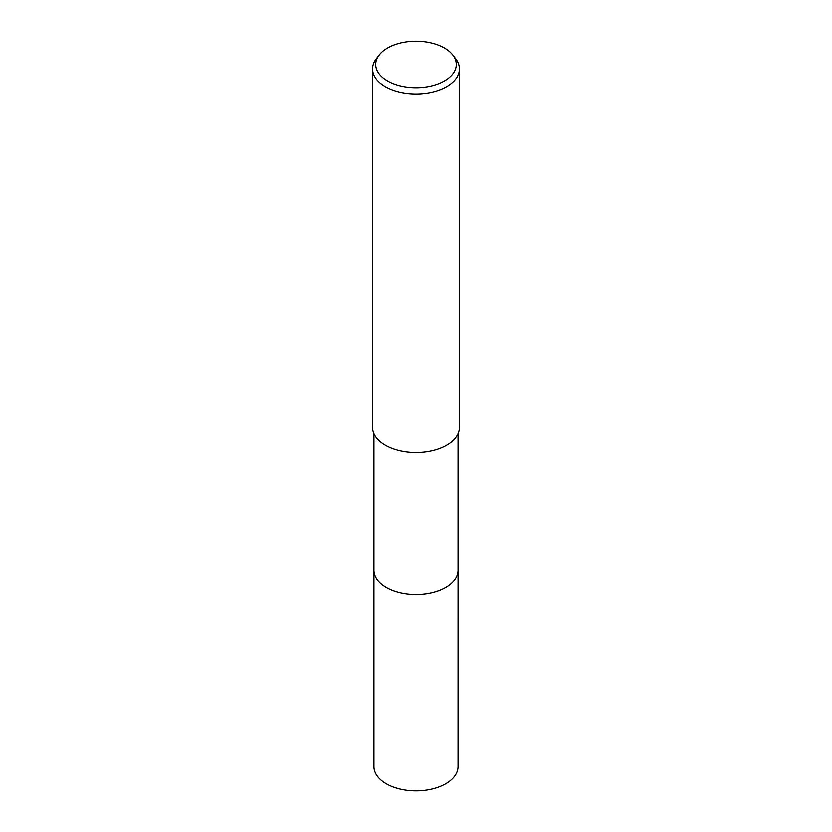 <?xml version="1.0" encoding="UTF-8"?>
<svg xmlns="http://www.w3.org/2000/svg" width="832" height="832" viewBox="0 0 832 832"><rect width="100%" height="100%" fill="white"/><g stroke="black" fill="none" stroke-linecap="round" stroke-linejoin="round"><path stroke-width="1.25" d="M458.058 569.878A42.068 24.284 180 0 1 458.068 570.315A42.058 24.284 180 0 1 445.744 587.486A42.058 24.284 180 0 1 399.901 592.748A42.058 24.284 180 0 1 373.942 570.315A42.068 24.284 180 0 1 373.942 569.878M458.058 570.003A42.068 24.284 180 0 1 445.744 587.486A42.068 24.284 180 0 1 399.651 592.696A42.068 24.284 180 0 1 373.942 570.003M452.774 54.974L455.634 58.666A43.42 25.064 180 0 1 459.42 68.9A43.42 25.064 180 0 1 446.701 86.632A43.42 25.064 180 0 1 399.381 92.061A43.42 25.064 180 0 1 372.58 68.9A43.42 25.064 180 0 1 376.366 58.666L379.226 54.974A40.279 23.254 180 0 1 387.514 48.027A40.279 23.254 180 0 1 452.774 54.974A40.279 23.254 180 0 1 444.486 80.922A40.279 23.254 180 0 1 393.151 83.626A40.279 23.254 180 0 1 379.226 54.974M459.42 68.9L459.42 427.357A43.42 25.064 180 0 1 446.701 445.089A43.42 25.064 180 0 1 399.381 450.518A43.42 25.064 180 0 1 372.58 427.357L372.58 68.9M373.932 570.315A42.068 24.284 180 0 0 386.256 587.486A42.068 24.284 180 0 0 432.099 592.758A42.068 24.284 180 0 0 458.068 570.315L458.058 766.584A42.058 24.284 180 0 1 432.099 789.017A42.058 24.284 180 0 1 386.256 783.754A42.058 24.284 180 0 1 373.942 766.584L373.942 433.576M458.058 570.315L458.058 433.576"/></g></svg>
